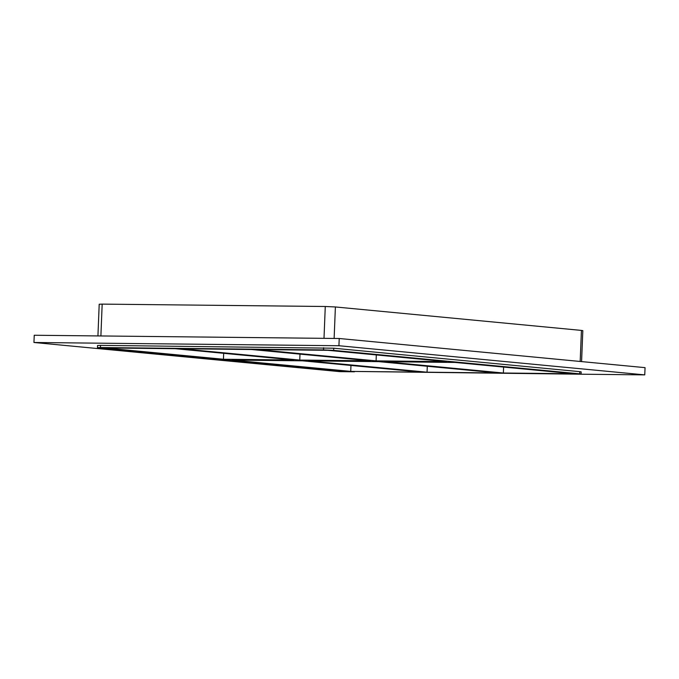 <?xml version="1.0" encoding="UTF-8"?>
<svg xmlns="http://www.w3.org/2000/svg" width="679" height="679" viewBox="0 0 679 679"><rect width="100%" height="100%" fill="white"/><g stroke="black" fill="none" stroke-linecap="round" stroke-linejoin="round"><path stroke-width="1.02" d="M427.049 372.202L497.52 372.958L378.772 361.635L308.3 360.888L427.049 372.202L427.286 366.261M299.999 354.124L299.762 360.074L370.233 360.821L251.485 349.507L181.013 348.751L299.762 360.074M350.729 371.396L421.201 372.143L302.452 360.821L231.989 360.074L350.729 371.396L350.967 365.446M293.914 360.006L175.165 348.692L104.702 347.945L223.442 359.259L293.914 360.006M581.08 374.061L581.165 371.888L579.773 371.659L579.688 373.832L581.08 374.061L578.109 374.171L344.881 371.328L98.854 347.877L97.453 347.648L100.424 347.538L100.517 345.365L97.547 345.484L97.453 347.648M579.688 373.832L333.652 350.381L333.737 348.208L100.517 345.365M323.62 347.741L323.535 349.906L333.652 350.381M323.535 349.906L100.424 347.538M376.081 360.88L446.544 361.635L327.804 350.313L257.333 349.566L376.081 360.88L376.319 354.939M455.091 362.45L573.84 373.764L503.368 373.017L384.62 361.695L455.091 362.45M223.442 359.259L223.68 353.318M100.891 335.961L102.173 304.116L99.202 304.234L97.929 335.927M102.173 304.116L325.275 306.492L324.002 338.329M334.127 338.439L335.392 306.959L325.275 306.492M335.392 306.959L581.428 330.41L580.18 361.466M581.58 361.593L582.82 330.639L581.428 330.41M503.606 367.076L503.368 373.017M354.43 371.795L339.78 371.634L33.95 342.488L34.239 335.248L339.22 338.498L645.05 367.645L644.761 374.884L578.644 374.18M33.95 342.488L338.931 345.73L644.761 374.884M579.773 371.659L333.737 348.208M338.931 345.73L339.22 338.498"/></g></svg>
